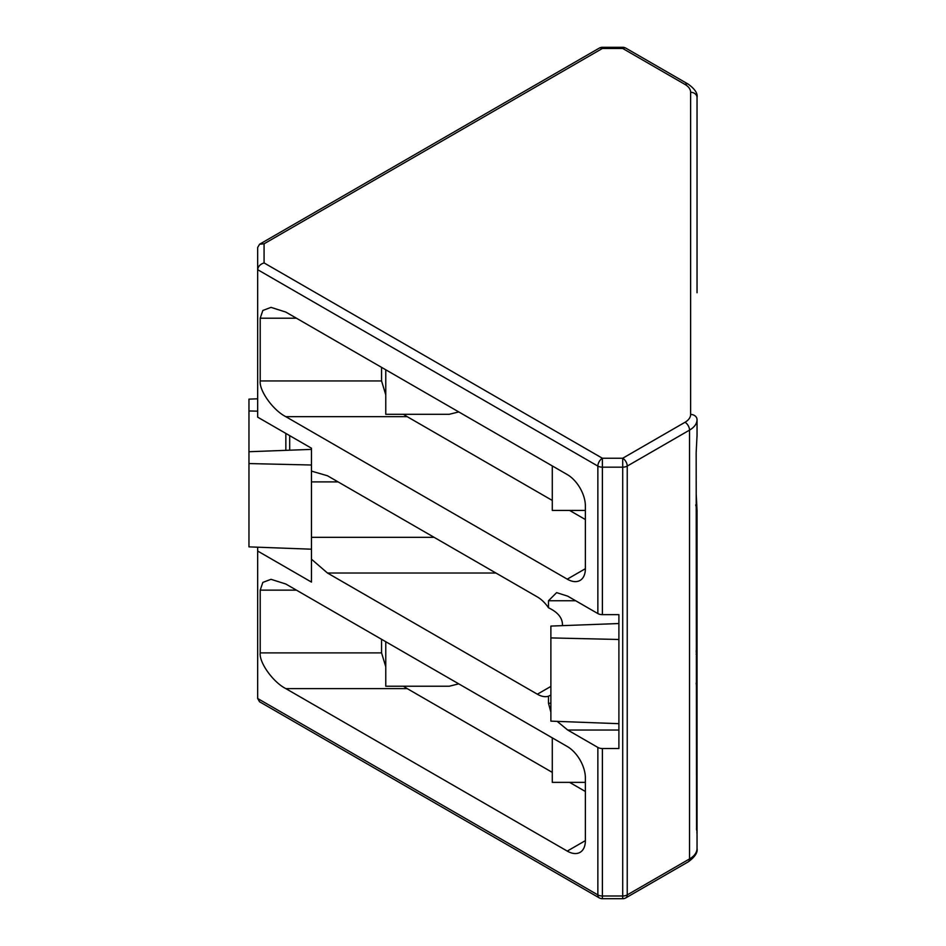 <?xml version="1.0" encoding="UTF-8"?>
<svg xmlns="http://www.w3.org/2000/svg" width="946" height="946" viewBox="0 0 946 946"><rect width="100%" height="100%" fill="white"/><g stroke="black" fill="none" stroke-linecap="round" stroke-linejoin="round"><path stroke-width="1.42" d="M285.846 450.343L285.846 433.422L285.846 450.343M585.373 782.366L552.287 782.366L552.287 737.868M585.373 510.426L552.287 510.426L552.287 465.929M458.751 411.924L449.267 414.289L385.767 414.289L385.767 369.791M458.751 683.852L449.267 686.228L385.767 686.228L385.767 641.719M403.445 414.289L407.194 416.666L285.81 416.666L567.257 579.153A25.625 14.793 -120 0 0 580.064 580.43A25.625 14.793 -120 0 0 585.373 568.7L585.373 505.944A25.625 14.793 -120 0 0 567.257 474.561L285.81 312.074L271.017 307.379L262.846 310.465L260.197 318.211L260.197 380.954L381.569 380.954L385.767 394.86M285.81 416.666C273.134 410.292 259.05 390.651 260.197 380.954M311.471 471.108L327.482 475.767L537.363 596.938A25.625 14.793 60 0 1 548.491 607.781L548.491 600.745L556.615 592.634L567.706 596.157L597.86 613.564L597.86 466.082L257.667 269.681L257.667 417.151L311.471 448.215L311.471 481.892L338.089 481.892M696.161 683.308L697.036 690.213L697.036 653.237L697.036 848.479A25.625 14.793 0 0 1 689.539 858.933A6.409 3.701 60 0 1 688.203 861.865C694.92 856.993 697.864 852.523 697.036 848.479M618.897 723.678L550.879 721.136L550.879 626.075L618.897 623.532L618.897 614.64L618.897 748.523L602.389 748.523L602.389 898.7L622.705 898.7L622.705 458.242L685.01 422.271A19.216 11.092 0 0 0 690.627 414.431L690.627 92.294A19.216 11.092 0 0 0 685.01 84.442L622.705 48.471A6.409 3.701 120 0 1 625.897 48.163L688.203 84.135C694.92 89.007 697.864 93.477 697.036 97.521L697.036 292.763M550.879 712.196L548.491 703.245L548.491 696.221A25.625 14.793 60 0 1 537.363 694.21L327.482 573.028L311.471 559.204L311.471 481.892M311.471 559.204L311.471 582.097L257.667 551.033L257.667 698.503L597.86 894.904L597.86 747.435L567.706 730.028L557.17 721.372M257.667 269.681L257.667 247.497L259.547 244.245L264.076 243.796L264.076 262.917C260.209 264.182 258.081 266.429 257.667 269.681M696.161 505.98A19.216 15.692 -0 0 1 697.036 510.651L697.036 653.237L696.161 652.019M696.161 493.292L696.93 508.179M257.667 551.033L257.667 547.19M403.445 686.228L407.194 688.605L285.81 688.605L567.257 851.093A25.625 14.793 -120 0 0 580.064 852.358A25.625 14.793 -120 0 0 585.373 840.639L585.373 777.884A25.625 14.793 -120 0 0 567.257 746.5L285.81 584.013L271.017 579.319L262.846 582.405L260.197 590.138L260.197 652.894L381.569 652.894L385.767 666.788M285.81 688.605C273.134 682.22 259.05 662.59 260.197 652.894M618.897 614.64L602.389 614.64A6.409 3.701 180 0 1 597.86 613.564M696.552 829.867L696.161 452.708L697.001 436.165A25.625 14.793 0 0 0 697.036 435.349L696.942 437.324M696.977 436.922L697.001 436.165M690.627 414.431A6.409 5.227 -0 0 1 697.036 419.657L697.036 435.349A19.216 15.692 180 0 1 697.001 436.378M696.445 828.933A19.216 15.692 -0 0 1 697.036 832.787A25.625 14.793 180 0 1 697.001 833.615L696.883 832.515M697.036 255.787L697.036 113.213M562.468 625.649L562.468 624.277C562.184 617.549 557.525 612.05 548.491 607.781M548.491 696.221L550.879 695.05M696.161 650.789L697.036 653.237L696.161 654.159M696.942 508.688L697.036 510.651M697.001 509.835L695.724 504.939M264.076 262.917L602.389 458.242L602.389 614.64M259.547 244.245L599.185 48.163A6.409 3.701 -120 0 1 602.389 48.471L622.705 48.471L622.705 47.3L602.389 47.3L602.389 48.471L264.076 243.796M697.036 419.657A25.625 14.793 180 0 1 689.539 430.111L627.233 466.082L627.233 894.904A6.409 3.701 0 0 1 622.705 895.992L602.389 895.992A6.409 3.701 180 0 1 597.86 894.904A6.409 3.701 -60 0 0 599.185 897.837L259.547 701.755L257.667 698.503M696.398 499.606A12.806 10.051 -33.5 0 0 696.161 500.233M407.194 688.605L552.287 772.385M569.587 782.366L585.373 791.483M381.569 639.295L381.569 652.894M407.194 416.666L552.287 500.446M569.587 510.426L585.373 519.543M381.569 367.367L381.569 380.954M597.86 747.435A6.409 3.701 0 0 0 602.389 748.523M550.879 637.911L618.897 639.484M257.667 398.81L248.964 399.129L248.964 410.966L257.667 411.167M248.964 410.966L248.964 546.871L311.471 549.2M248.964 463.564L311.471 465.006M311.471 449.385L248.964 451.727M622.705 467.17L602.389 467.17A6.409 3.701 0 0 1 597.86 466.082A6.409 3.701 -60 0 1 602.389 458.242L622.705 458.242A6.409 3.701 60 0 1 627.233 466.082A6.409 3.701 0 0 1 622.705 467.17M622.705 898.7A6.409 6.409 0 0 0 625.897 897.837A6.409 3.701 60 0 0 627.233 894.904L689.539 858.933L689.539 430.111A6.409 3.701 60 0 0 685.01 422.271M327.482 573.028L495.952 573.028M537.363 694.21L550.879 686.406M688.203 84.135A6.409 3.701 120 0 0 685.01 84.442M697.036 97.521A6.409 5.227 180 0 0 690.627 92.294M585.373 840.639L567.257 851.093M585.373 568.7L567.257 579.153M618.897 730.028L567.706 730.028M548.491 703.245L550.879 703.245M575.665 600.745L548.491 600.745M289.689 435.645L289.689 450.201M311.471 537.328L434.108 537.328M296.429 318.211L260.197 318.211M296.429 590.138L260.197 590.138M625.897 897.837L688.203 861.865M625.897 48.163A6.409 6.409 0 0 0 622.705 47.3M602.389 47.3A6.409 6.409 0 0 0 599.185 48.163M599.185 897.837A6.409 6.409 0 0 0 602.389 898.7M696.161 683.154L697.036 690.213"/></g></svg>
